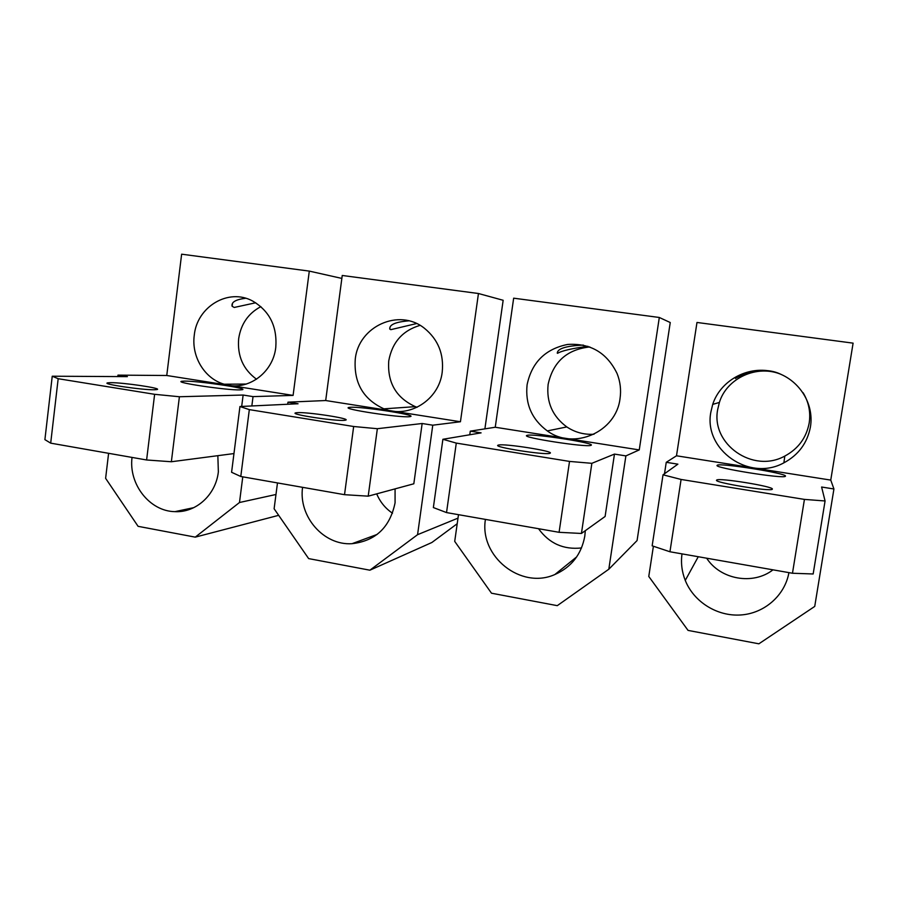 <?xml version="1.0" encoding="UTF-8"?>
<svg xmlns="http://www.w3.org/2000/svg" width="898" height="898" viewBox="0 0 898 898"><rect width="100%" height="100%" fill="white"/><g stroke="black" fill="none" stroke-linecap="round" stroke-linejoin="round"><path stroke-width="1.35" d="M297.058 412.665L295.655 412.867C288.83 414.247 335.841 421.42 344.54 420.309L345.663 420.118C351.601 418.636 306.768 411.778 297.058 412.665M458.002 518.135L417.57 534.68L369.886 570.196L308.643 558.601L274.115 508.762L277.482 482.922M287.708 404.257L287.977 402.169L298.057 403.763L239.946 406.525L231.583 472.281L240.787 476.49L344.518 494.686L353.666 426.505L377.351 428.705L422.15 423.508L413.821 483.786L368.202 496.167L377.351 428.705M484.898 428.862L503.161 300.28L478.454 293.511L342.239 275.473L325.693 400.53L287.977 402.169M478.454 293.511L460.438 421.757L432.769 425.192L422.15 423.508M417.57 534.68L432.769 425.192M369.886 570.196L431.859 542.504L457.205 523.725M344.518 494.686L368.202 496.167M240.787 476.49L249.33 409.623L353.666 426.505M249.33 409.623L239.946 406.525M302.57 487.333C298.349 516.518 323.695 545.703 352.038 543.683C375.622 540.966 389.968 527.351 395.075 502.835L395.075 488.871M417.166 407.265L415.359 406.648C396.119 397.859 387.251 382.582 388.755 360.828C392.145 342.385 402.573 330.554 420.04 325.357M392.505 513.218C385.365 508.391 380.101 501.937 376.7 493.866M325.693 400.53L460.438 421.757M442.209 372.154C444.039 354.093 438.123 339.478 424.485 328.32C399.116 307.7 358.381 326.412 355.26 359.234C353.677 382.773 363.23 399.307 383.929 408.837C408.635 418.973 439.043 400.171 442.209 372.154M350.141 407.299L348.727 407.501C341.15 408.983 400.486 417.974 409.533 416.683L410.554 416.504C416.829 414.854 360.805 406.345 350.141 407.299M408.826 320.833C395.558 321.933 389.204 324.683 389.777 329.117L390.843 329.656L416.582 323.561M110.51 382.671L107.749 382.851C100.497 383.895 142.804 390.147 154.535 389.754L156.903 389.564C163.391 388.43 123.071 382.458 110.51 382.671M275.978 494.484L239.485 502.51L195.259 537.139L138.09 526.329L105.616 478.331L108.602 453.31M117.795 376.576L117.964 375.128L127.37 376.632L52.241 376.217L44.9 439.638L50.692 443.152L146.61 459.978L154.624 394.312L179.398 396.748L243.133 395.041L241.685 406.435M341.846 278.414L309.294 271.106L181.632 254.19L166.759 375.499L117.964 375.128M309.294 271.106L293.096 395.401L253.034 396.613L243.133 395.041M239.485 502.51L242.774 476.838M251.844 405.952L253.034 396.613M195.259 537.139L278.661 515.329M233.963 453.569L171.361 461.752L179.398 396.748M146.61 459.978L171.361 461.752M50.692 443.152L58.179 378.709L154.624 394.312M58.179 378.709L52.241 376.217M132.04 457.419C128.526 484.258 149.753 511.344 174.908 511.647C195.989 512.837 215.801 494.933 218.36 471.865L217.844 455.679M256.536 379.225C243.167 369.437 237.207 355.911 238.677 338.636C240.967 323.931 248.364 313.267 260.891 306.633M166.759 375.499L293.096 395.401M275.776 347.425C277.325 326.524 269.625 311.056 252.641 301.032C228.541 287.708 196.92 306.667 194.26 335.324C191.285 356.697 204.733 378.788 224.186 384.209C246.928 391.674 273.026 373.366 275.776 347.425M184.472 381.111L181.699 381.291C173.662 382.458 227.475 390.406 240.047 389.889L242.292 389.698C249.206 388.419 198.436 380.887 184.472 381.111M245.715 298.259C235.691 299.494 231.156 302.166 232.122 306.274L234.243 307.453L255.706 302.772M498.48 445.06L498.076 445.184C492.037 446.968 545.198 455.342 549.845 453.322L550.092 453.221C555.087 451.312 504.373 443.32 498.48 445.06M469.766 434.778L470.283 431.152L495.247 427.246L513.656 298.181L659.312 317.477L670.245 322.528L637.075 540.562L608.81 569.231L557.276 605.656L491.498 593.208L454.714 541.393L458.485 514.677M659.312 317.477L639.253 449.92L625.884 455.903L614.468 454.085L605.106 516.473L581.433 533.457L591.861 463.323L614.468 454.085M608.81 569.231L625.884 455.903M569.523 461.415L456.285 443.096L446.531 512.578L559.084 532.312L569.523 461.415L591.861 463.323M559.084 532.312L581.433 533.457M456.285 443.096L442.894 439.279L433.364 507.561L446.531 512.578M442.894 439.279L481.092 432.87L470.283 431.152M485.425 519.403C479.184 556.266 520.784 589.84 554.863 574.529C571.476 567.166 581.455 554.347 584.811 536.084L585.316 530.662M594.005 434.239C584.104 434.834 575.046 432.387 566.806 426.932C552.517 416.346 546.287 402.169 548.128 384.4C553.045 361.928 566.93 349.445 589.784 346.942M581.522 547.948C563.574 549.89 549.239 543.481 538.531 528.709M495.247 427.246L639.253 449.92M620.035 398.555C621.27 389.957 620.294 381.616 617.094 373.557C606.925 352.701 590.424 343.002 567.592 344.45C545.288 348.985 531.784 362.422 527.092 384.759C525.106 404.033 531.852 419.422 547.309 430.917C573.8 450.504 616.151 432.174 620.035 398.555M527.306 435.306L526.868 435.44C520.077 437.304 586.428 447.619 590.906 445.363L591.109 445.273C596.373 443.208 533.726 433.453 527.306 435.306M583.33 345.079C566.144 345.887 557.456 348.592 557.265 353.172L557.579 353.296C561.924 350.736 572.048 348.413 587.932 346.302M716.626 480.138C712.832 482.428 771.158 491.981 772.302 489.219L772.37 489.107C773.964 486.469 718.299 477.5 716.683 480.082L716.626 480.138M664.498 473.762L666.249 462.313L676.497 455.791L696.983 322.461L853.1 343.148L830.751 480.093L833.928 488.983L814.733 606.419L758.877 643.81L688.059 630.407L648.771 576.449L653.396 546.242M792.474 573.25L804.428 499.4L681.088 479.453L669.942 551.765L792.474 573.25L813.161 573.979L825.071 500.972L821.603 487.019L833.928 488.983M804.428 499.4L825.071 500.972M681.088 479.453L663.027 474.806L652.15 545.827L669.942 551.765M663.027 474.806L677.889 464.165L666.249 462.313M681.986 553.875C680.774 562.934 681.863 571.779 685.264 580.411C693.817 601.885 717.176 616.589 740.749 614.973C764.31 613.446 784.908 595.531 788.915 572.632M803.115 392.752C808.761 402.136 810.793 412.216 809.188 423.003C806.382 437.786 798.255 448.809 784.807 456.072C752.939 473.83 710.733 444.039 717.693 409.477L719.388 402.439C726.718 378.159 757.081 364.128 781.204 374.432M772.987 569.837C752.917 585.462 720.376 579.513 706.67 558.208M676.497 455.791L830.751 480.093M810.445 426.842C814.609 402.068 796.908 376.778 771.932 371.435C747.013 365.8 720.275 380.92 712.709 404.392L710.868 412.047C703.314 449.651 749.168 482.114 783.887 462.829C798.535 454.949 807.392 442.95 810.445 426.842M717.199 465.321C712.451 467.656 784.437 479.229 785.413 476.243L785.481 476.12C786.906 473.28 718.883 462.537 717.233 465.287L717.199 465.321M780.688 374.208C760.101 364.206 734.036 377.194 735.496 378.507L735.518 378.507C736.753 376.902 761.987 365.172 781.069 374.376M295.577 413.518L295.655 412.867M377.194 534.4L352.038 543.683M415.359 406.648L383.929 408.837M348.727 407.501L348.649 408.096M390.024 327.299L389.777 329.117M107.67 383.558L107.749 382.851M193.845 507.639L174.908 511.647M246.422 384.052L224.186 384.209M181.699 381.291L181.621 381.953M232.47 303.58L232.122 306.274M576.718 556.85L554.863 574.529M566.806 426.932L547.309 430.917M698.262 556.726L685.264 580.411M784.807 456.072L783.887 462.829M719.388 402.439L712.709 404.392"/></g></svg>
